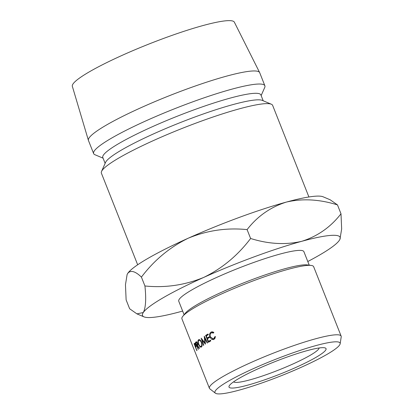 <?xml version="1.0" encoding="UTF-8"?>
<svg xmlns="http://www.w3.org/2000/svg" width="414" height="414" viewBox="0 0 414 414"><rect width="100%" height="100%" fill="white"/><g stroke="black" fill="none" stroke-linecap="round" stroke-linejoin="round"><path stroke-width="0.62" d="M295.958 367.394A52.18 6.727 -21.6 0 1 247.018 385.336A52.18 6.727 -21.6 0 1 229.698 385.17A52.18 6.727 -21.6 0 1 259.086 368.336A52.18 6.727 -21.6 0 1 324.234 347.739A52.18 6.727 -21.6 0 1 295.958 367.394M233.605 381.832A46.047 5.941 158.4 0 0 292.501 364.185A46.047 5.941 158.4 0 0 319.096 347.983M301.304 367.259A67.296 8.678 158.4 0 0 340.158 343.77A67.296 8.678 158.4 0 0 253.741 368.476A67.296 8.678 158.4 0 0 215.368 393.176A67.296 8.678 158.4 0 0 301.304 367.259M215.368 393.176L209.857 388.849A70.841 9.134 -21.6 0 1 209.417 388.285A70.841 9.134 -21.6 0 1 250.253 362.85A70.841 9.134 -21.6 0 1 341.146 336.132A70.841 9.134 -21.6 0 1 341.214 336.846L340.158 343.77M182.853 316.249L185.353 313.191A67.296 8.678 -21.6 0 1 223.26 291.477A67.296 8.678 -21.6 0 1 307.281 264.913L311.199 265.436A70.841 9.134 158.4 0 0 222.753 293.397A70.841 9.134 158.4 0 0 182.853 316.249A70.841 9.134 158.4 0 0 181.922 318.832L209.417 388.285M341.146 336.132L313.646 266.678A70.841 9.134 158.4 0 0 311.199 265.436M309.242 265.177L303.892 251.655A67.296 8.678 158.4 0 0 217.541 277.033A67.296 8.678 158.4 0 0 178.75 301.201L184.101 314.723M137.665 264.784L101.389 173.166A92.089 11.877 -21.6 0 1 101.549 171.443A92.089 11.877 -21.6 0 1 154.474 140.103A92.089 11.877 -21.6 0 1 271.341 104.219A92.089 11.877 -21.6 0 1 272.635 105.368L308.911 196.981M101.549 171.443L105.539 162.438A85.005 10.966 -21.6 0 1 154.391 133.505A85.005 10.966 -21.6 0 1 262.269 100.385L271.341 104.219M105.13 163.364L102.807 157.496A85.005 10.966 -21.6 0 1 151.803 126.974A85.005 10.966 -21.6 0 1 260.877 94.915L263.2 100.778M103.07 158.164L94.93 154.722A92.089 11.877 -21.6 0 1 93.631 153.573A92.089 11.877 -21.6 0 1 146.716 120.505A92.089 11.877 -21.6 0 1 264.877 85.776A92.089 11.877 -21.6 0 1 264.722 87.499L261.141 95.577M93.631 153.573L88.461 140.512A92.089 11.877 -21.6 0 1 88.415 140.382A92.089 11.877 -21.6 0 1 141.541 107.443A92.089 11.877 -21.6 0 1 259.65 72.585A92.089 11.877 -21.6 0 1 259.707 72.709L264.877 85.776M88.415 140.382L72.341 86.314A87.131 11.24 -21.6 0 1 122.606 55.15A87.131 11.24 -21.6 0 1 234.355 22.17L259.65 72.585M127.771 273.338A106.258 13.703 158.4 0 0 127.191 274.363L127.771 273.338C130.684 269.912 135.233 271.17 141.417 277.101C154.241 260.147 169.854 247.179 188.256 238.2A106.258 13.703 158.4 0 0 127.771 273.338M188.256 238.2A106.258 13.703 -21.6 0 1 286.291 202.099C302.391 198.342 319.458 199.274 337.482 204.904L330.181 199.791L323.106 196.795A106.258 13.703 158.4 0 0 286.291 202.099C270.482 207.124 257.415 216.289 247.096 229.61C226.789 227.55 207.176 230.417 188.256 238.2M307.793 261.513A106.258 13.703 158.4 0 0 339.351 240.327A106.258 13.703 158.4 0 0 339.93 239.302A106.258 13.703 158.4 0 0 301.806 241.29A106.258 13.703 158.4 0 0 203.771 277.39A106.258 13.703 158.4 0 0 143.285 312.523L136.941 313.874L129.639 308.761L126.125 299.886L125.463 284.754L127.103 274.57M339.93 239.302L341.659 228.968L340.996 213.779C330.677 227.1 317.616 236.27 301.806 241.29C285.701 245.052 268.639 244.115 250.61 238.485C237.791 255.443 222.178 268.412 203.771 277.39C184.851 285.174 165.238 288.035 144.931 285.976C146.302 298.996 145.754 307.845 143.285 312.523A106.258 13.703 158.4 0 0 144.02 316.865A106.258 13.703 158.4 0 0 180.83 311.566A106.258 13.703 158.4 0 0 182.652 311.059M144.931 285.976L141.417 277.101M250.61 238.485L247.096 229.61M340.996 213.779L337.482 204.904M205.365 344.153L202.104 339.992L203.755 345.188A70.841 9.134 -21.6 0 0 203.455 345.385L201.157 338.181A70.841 9.134 -21.6 0 1 201.204 338.155L204.909 342.89L204.221 336.251A70.841 9.134 -21.6 0 1 204.273 336.22L207.538 342.818A70.841 9.134 -21.6 0 0 207.181 343.03L204.837 338.285L205.437 344.106A70.841 9.134 -21.6 0 0 205.365 344.153M208.061 334.005L208.34 334.714A70.841 9.134 -21.6 0 0 206.291 335.894L207.135 338.021A70.841 9.134 -21.6 0 1 209.184 336.841L209.463 337.55A70.841 9.134 -21.6 0 0 207.414 338.73L208.465 341.39A70.841 9.134 -21.6 0 1 210.514 340.204L210.798 340.913A70.841 9.134 -21.6 0 0 208.371 342.316L205.634 335.407A70.841 9.134 -21.6 0 1 208.061 334.005M197.25 345.871A70.841 9.134 -21.6 0 0 197.1 346.006L198.363 349.193A70.841 9.134 -21.6 0 0 198.187 349.354L195.449 342.44A70.841 9.134 -21.6 0 1 195.853 342.083L196.381 341.762L197.54 343.139C197.995 344.536 197.975 345.379 197.483 345.674L199.574 348.179A70.841 9.134 -21.6 0 0 199.315 348.391L197.25 345.871L197.556 345.768M201.437 347.01C200.474 347.47 199.527 346.621 198.596 344.458C197.763 342.192 197.742 340.624 198.534 339.754C199.564 339.252 200.583 340.085 201.582 342.264C202.353 344.551 202.301 346.135 201.437 347.01L201.163 347.144M199.108 339.573L198.823 339.609M213.583 333.022L211.337 332.83C210.105 333.653 209.794 335.014 210.416 336.913L213.158 338.869L213.681 338.662L214.985 336.566L215.544 336.768L213.966 339.371L213.339 339.62L211.544 339.232L209.991 337.094C209.225 334.776 209.593 333.115 211.083 332.106L211.694 331.873L213.81 332.395L213.583 333.022M194.942 343.284L194.378 343.485L194.777 343.216L195.801 344.65L196.153 346.735L195.796 347.263A70.841 9.134 -21.6 0 0 195.698 347.377L196.96 350.565A70.841 9.134 -21.6 0 0 196.836 350.705L194.099 343.791A70.841 9.134 -21.6 0 1 194.378 343.485L194.777 343.216M194.099 343.791L195.113 343.429M195.641 344.8L194.771 344.07A70.841 9.134 -21.6 0 0 194.502 344.36L195.413 346.668L195.832 344.738M195.682 346.404L196.195 346.218M195.413 346.668L196.2 346.389M195.387 343.796L194.771 344.07M213.681 338.662L215.037 338.331M214.587 338.916L214.085 338.636M211.544 339.232L212.765 338.921M209.991 337.094L210.441 336.975M212.506 332.473L212.925 331.924M211.083 332.106L212.289 331.811M198.596 344.458L198.86 344.37M202.011 346.026L201.142 346.306C201.877 345.633 201.928 344.35 201.297 342.456C200.479 340.706 199.657 340.044 198.829 340.458C198.156 341.141 198.151 342.414 198.823 344.282C199.584 346.026 200.36 346.699 201.142 346.306L202.001 346.068M201.618 342.357L201.297 342.456M200.086 340.018L198.829 340.458M195.449 342.44L196.821 341.964M197.328 343.309L196.298 342.652A70.841 9.134 -21.6 0 0 195.91 342.989L196.821 345.297L197.571 343.227M196.821 345.297L197.861 344.934M197.111 342.311L196.298 342.652M207.135 338.021L209.401 337.394M208.465 341.39L210.736 340.763M205.634 335.407L208.294 334.662M202.524 339.863L202.104 339.992M205.235 338.171L204.837 338.285M205.292 342.776L204.909 342.89M195.853 342.083L196.619 341.824M197.204 344.976L197.876 344.743M144.02 316.865L136.941 313.874M213.552 332.219L211.864 332.628M214.985 338.414L213.158 338.869"/></g></svg>
